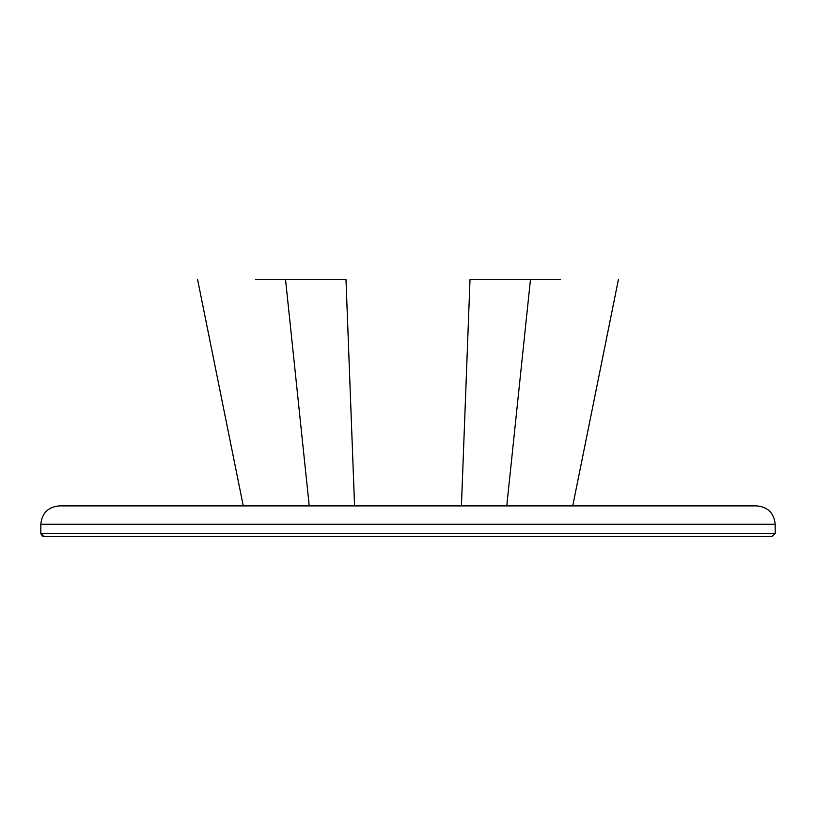 <?xml version="1.0" encoding="UTF-8"?>
<svg xmlns="http://www.w3.org/2000/svg" width="816" height="816" viewBox="0 0 816 816"><rect width="100%" height="100%" fill="white"/><g stroke="black" fill="none" stroke-linecap="round" stroke-linejoin="round"><path stroke-width="1.22" d="M43.901 536.551L40.8 533.491L40.8 524.249L775.2 524.249C774.068 513.142 767.948 507.022 756.84 505.889L756.84 505.889C767.917 507.062 774.037 513.182 775.2 524.249L775.2 533.491L40.8 533.491C42.177 536.041 43.197 537.061 43.87 536.551L771.936 536.54M772.007 536.54L775.2 533.491M756.84 505.889L59.16 505.889C48.052 507.022 41.932 513.142 40.8 524.249M309.233 505.889L285.529 279.449L345.698 279.449M255.592 279.449L285.529 279.449M560.408 279.449L470.302 279.449M506.767 505.889L530.471 279.449M197.564 279.449L243.26 505.889M345.984 279.449L354.572 505.889M572.74 505.889L618.436 279.449M461.417 505.889L470.016 279.449"/></g></svg>
